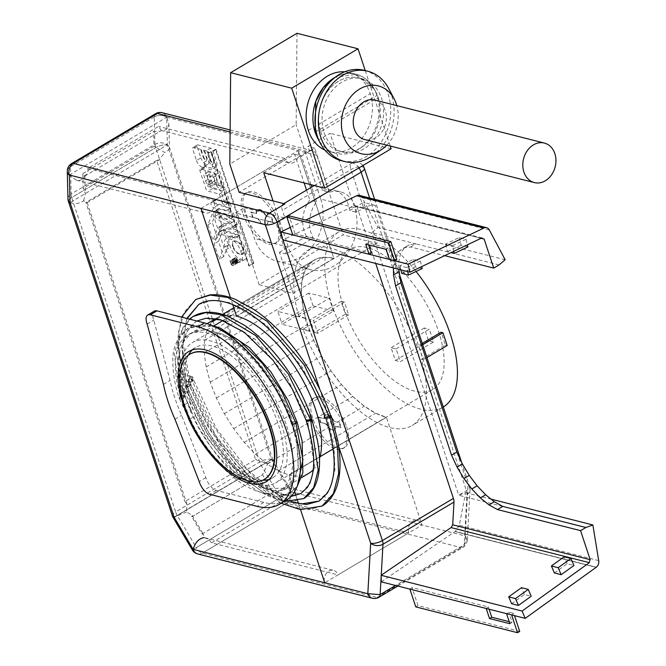 <?xml version="1.0" encoding="UTF-8"?>
<svg xmlns="http://www.w3.org/2000/svg" width="666" height="666" viewBox="0 0 666 666"><rect width="100%" height="100%" fill="white"/><g stroke="black" fill="none" stroke-linecap="round" stroke-linejoin="round"><path stroke-width="0.5" stroke-dasharray="3.33 2.5" d="M243.115 214.161A29.129 13.678 -120.7 0 0 274.941 243.506A29.129 13.678 -120.7 0 0 277.023 222.76A29.129 13.678 -120.7 0 0 245.196 193.415A29.129 13.678 -120.7 0 0 243.115 214.161M278.796 221.711A29.129 13.678 59.3 0 1 276.715 242.457A29.129 13.678 59.3 0 1 244.88 213.112A29.129 13.678 59.3 0 1 246.969 192.366A29.129 13.678 59.3 0 1 278.796 221.711M267.482 221.195L272.86 222.561L271.162 217.424L265.784 216.067A8.741 4.104 -120.7 0 0 257.376 209.898A8.741 4.104 -120.7 0 0 256.194 213.628L250.816 212.263L252.514 217.391L257.892 218.756A8.741 4.104 -120.7 0 0 266.3 224.925A8.741 4.104 -120.7 0 0 267.482 221.195L267.923 220.929A8.741 4.104 59.3 0 1 266.741 224.658A8.741 4.104 59.3 0 1 258.333 218.498L252.514 217.391M257.892 218.756L258.333 218.498M252.955 217.133L251.257 212.004L256.194 213.628M251.257 212.004L250.816 212.263M265.784 216.067L271.162 217.424M271.603 217.166L273.301 222.294L267.923 220.929M273.301 222.294L272.86 222.561M256.635 213.37A8.741 4.104 59.3 0 1 257.817 209.632A8.741 4.104 59.3 0 1 266.225 215.801M264.402 479.337A72.819 34.191 59.3 0 1 185.048 405.844A72.819 34.191 59.3 0 1 190.035 354.121M310.955 419.297A29.129 13.678 -120.7 0 0 342.782 448.643A29.129 13.678 -120.7 0 0 344.871 427.905A29.129 13.678 -120.7 0 0 313.037 398.559A29.129 13.678 -120.7 0 0 310.955 419.297M346.636 426.848A29.129 13.678 59.3 0 1 344.555 447.594A29.129 13.678 59.3 0 1 312.729 418.248A29.129 13.678 59.3 0 1 314.81 397.502A29.129 13.678 59.3 0 1 346.636 426.848M335.323 426.332L340.701 427.697L339.011 422.569L333.633 421.203A8.741 4.104 -120.7 0 0 325.216 415.035A8.741 4.104 -120.7 0 0 324.034 418.772L318.656 417.407L320.354 422.535L325.732 423.901A8.741 4.104 -120.7 0 0 334.141 430.061A8.741 4.104 -120.7 0 0 335.323 426.332L335.764 426.065A8.741 4.104 59.3 0 1 334.582 429.803A8.741 4.104 59.3 0 1 326.173 423.634L320.354 422.535M325.732 423.901L326.173 423.634M320.796 422.269L319.106 417.141L324.034 418.772M319.106 417.141L318.656 417.407M333.633 421.203L339.011 422.569M339.452 422.302L341.142 427.43L335.764 426.065M341.142 427.43L340.701 427.697M324.484 418.506A8.741 4.104 59.3 0 1 325.666 414.776A8.741 4.104 59.3 0 1 334.074 420.937M364.302 70.338A46.603 37.263 -75.8 0 1 388.228 94.505A46.603 37.263 -75.8 0 1 380.419 143.365A46.603 37.263 -75.8 0 1 341.383 160.689M371.728 156.185A46.603 37.263 104.2 0 0 391.616 95.363A46.603 37.263 104.2 0 0 388.836 88.761M324.101 132.584A37.87 30.278 104.2 0 0 343.531 152.223A37.87 30.278 104.2 0 0 375.249 138.145A37.87 30.278 104.2 0 0 381.593 98.443A37.87 30.278 104.2 0 0 362.154 78.813A37.87 30.278 104.2 0 0 330.444 92.882A37.87 30.278 104.2 0 0 324.101 132.584M320.704 131.726A37.87 30.278 104.2 0 0 340.143 151.357A37.87 30.278 104.2 0 0 360.481 147.994A37.87 30.278 104.2 0 0 362.046 147.003A37.87 30.278 104.2 0 0 378.205 97.586A37.87 30.278 104.2 0 0 375.94 92.224A37.87 30.278 104.2 0 0 338.428 81.319A37.87 30.278 104.2 0 0 320.704 131.726A37.87 30.278 -75.8 0 1 327.048 92.025A37.87 30.278 -75.8 0 1 358.766 77.947A37.87 30.278 -75.8 0 1 378.205 97.586L320.704 131.726M315.101 132.176L377.023 95.413A40.784 32.609 104.2 0 0 374.583 89.635L377.023 95.413A40.784 32.609 104.2 0 1 370.188 138.162A40.784 32.609 104.2 0 1 336.039 153.322A40.784 32.609 104.2 0 1 318.939 140.384A40.784 32.609 104.2 0 0 357.933 149.692A40.784 32.609 104.2 0 0 359.615 148.626A40.784 32.609 104.2 0 0 377.023 95.413A40.784 32.609 104.2 0 0 356.094 74.267A40.784 32.609 104.2 0 0 334.89 77.489L356.094 74.267L374.583 89.635A40.784 32.609 104.2 0 0 334.89 77.489A40.784 32.609 104.2 0 1 356.094 74.267L349.309 72.544A40.784 32.609 -75.8 0 1 370.238 93.69A40.784 32.609 -75.8 0 1 363.411 136.447A40.784 32.609 -75.8 0 1 329.254 151.607A40.784 32.609 -75.8 0 1 324.866 150.066M375.94 92.224L374.583 89.635A40.784 32.609 104.2 0 1 377.023 95.413A40.784 32.609 104.2 0 0 356.094 74.267M344.713 71.811A40.784 32.609 -75.8 0 1 349.309 72.544M308.325 130.461L370.238 93.69M374.583 89.635L374.583 89.635A40.784 32.609 104.2 0 0 334.89 77.489M365.243 70.579L390.193 146.029M296.986 33.3L296.154 124.7L229.812 164.094M279.47 252.314L306.452 236.288L313.236 238.012L286.255 254.037L279.47 252.314L293.04 293.34L259.124 284.74L343.156 234.84L316.866 155.353A8.741 6.985 104.2 0 0 312.379 150.816A8.741 6.985 104.2 0 0 307.692 151.598L239.136 192.308M284.923 203.921A8.741 4.104 -120.7 0 0 283 204.096A8.741 4.104 -120.7 0 0 282.376 210.323L284.923 218.015L278.138 216.292L288.311 247.061A43.69 34.932 104.2 0 0 310.739 269.713A43.69 34.932 104.2 0 0 347.336 253.48A43.69 34.932 104.2 0 0 354.653 207.667L320.746 199.067L296.154 124.7M162.146 112.712A8.741 6.985 -75.8 0 1 166.633 117.241A8.741 6.985 -75.8 0 1 166.683 117.391L166.9 117.566A8.741 5.919 -1.4 0 0 166.7 117.407A8.741 5.919 -1.4 0 0 154.162 117.058L154.387 116.925A8.733 5.919 178.6 0 1 166.408 117.191A8.733 5.919 178.6 0 1 166.675 117.391A8.741 6.985 -75.8 0 0 166.633 117.241A8.741 6.985 -75.8 0 0 162.021 112.679A8.741 8.741 0 0 0 161.871 112.646M157.451 113.486A8.741 6.985 -75.8 0 1 162.021 112.679M69.331 175.016A8.741 6.985 -75.8 0 1 73.418 163.386M154.154 117.066L70.579 166.7A8.741 5.919 -1.4 0 0 70.504 166.733L71.17 193.997L154.887 144.289L154.221 117.025A8.741 5.919 -1.4 0 0 154.154 117.066L154.162 117.058M67.308 171.587A8.733 5.919 178.6 0 1 70.355 166.825L70.579 166.691A8.741 5.919 -1.4 0 0 67.299 171.337M154.221 117.025L70.504 166.733M154.887 144.289L155.045 144.347A8.741 5.919 -1.4 0 1 167.366 144.822L271.403 459.398L290.509 491.633L290.06 488.869L288.561 487.745C286.263 487.387 283.716 488.769 280.902 491.899L282.334 500.807L211.563 542.823L337.995 574.9L408.757 532.875L282.334 500.807M166.9 117.566L168.864 123.593C168.59 128.471 166.1 130.769 161.38 130.494L160.273 131.235L153.588 131.56L153.946 146.279L83.175 188.303L82.825 173.585L84.882 175.832L84.474 176.165C83.125 179.654 80.436 181.002 76.415 180.211L69.397 175.183A8.741 5.919 -1.4 0 0 69.614 175.341M167.924 145.163A8.741 3.272 -18.3 0 0 167.424 145.005A8.741 3.272 -18.3 0 0 155.702 147.652A8.733 3.272 161.7 0 1 167.666 145.071L169.314 146.886L169.231 148.801L167.857 150.683L164.81 152.539L153.946 146.279M255.586 459.565L267.74 463.769L262.587 474.775L191.816 516.799L192.183 515.401L186.58 511.963L186.83 503.846L184.815 501.59L255.586 459.565L156.643 160.398L159.182 159.848L164.81 152.539M267.74 463.769C271.137 461.921 272.81 460.572 272.769 459.715L271.67 459.457L173.318 517.857L271.845 459.357M191.825 516.791L262.579 474.775L272.785 491.999L280.902 491.899M408.757 532.875A8.741 6.985 -75.8 0 1 410.223 523.709A8.741 6.985 -75.8 0 1 417.54 520.462A8.741 6.985 -75.8 0 1 422.028 524.999L386.413 417.299L289.111 475.074A90.301 42.391 -120.7 0 0 308.924 473.226M186.58 511.963L174.392 517.224M70.388 202.847L70.696 202.897C75.325 204.254 79.645 203.538 83.65 200.741L87.188 202.556L85.881 202.422L184.815 501.59M83.65 200.741L85.315 193.506L83.175 188.303M71.17 193.997L71.012 194.247A8.741 4.104 -120.7 0 0 71.612 197.377A8.741 4.104 -120.7 0 0 71.67 197.552L155.702 147.652L71.67 197.552A8.733 3.272 -18.3 0 0 68.44 201.515M211.563 542.823L208.808 539.393L203.996 537.562L203.43 534.382L202.023 534.015L191.816 516.799M174.201 517.34L174.625 517.091M161.38 130.494L158.516 126.423L87.754 168.448L214.186 200.516L284.948 158.5A8.741 6.985 104.2 0 0 289.435 163.028A8.741 6.985 104.2 0 0 296.753 159.782A8.741 6.985 104.2 0 0 298.218 150.616L330.444 248.06A101.948 47.86 59.3 0 1 417.199 346.412L419.047 346.878L423.285 359.698L421.436 359.232A101.948 47.86 59.3 0 1 423.077 411.913A101.948 47.86 59.3 0 1 412.179 425.466A101.948 47.86 59.3 0 1 389.801 427.555L422.028 524.999L324.725 582.775A8.741 6.985 -75.8 0 1 326.19 573.617A8.741 6.985 -75.8 0 1 333.508 570.362A8.741 6.985 -75.8 0 1 337.995 574.9M290.451 491.575A8.741 6.985 -75.8 0 1 290.468 491.625A8.741 6.985 -75.8 0 1 286.372 503.255L202.339 553.155L286.372 503.255A8.741 6.985 104.2 0 0 290.476 491.658L465.118 535.93L467.982 485.439L375.374 205.428A8.741 3.272 -18.3 0 0 363.653 208.075L356.568 212.279L349.783 210.556L363.503 202.414L377.073 243.44L343.156 234.84M202.023 534.015L272.785 491.999M193.173 549.433A8.741 6.985 104.2 0 0 197.569 553.912A8.741 6.985 104.2 0 0 202.339 553.155A8.741 6.985 -75.8 0 1 197.652 553.937M82.825 173.585L153.588 131.56M87.754 168.448C88.536 171.245 87.446 173.818 84.474 176.165M465.093 535.947L465.134 535.93A8.741 3.272 161.7 0 1 465.126 535.93L467.982 485.439A8.741 6.327 -176.8 0 1 470.063 489.86A8.741 6.327 -176.8 0 1 467.016 494.33L464.169 544.721L467.216 540.268L465.118 535.93L466.067 536.971A8.741 6.327 3.2 0 0 465.143 535.997L465.093 535.947A8.741 6.327 -176.8 0 1 465.118 535.972A8.741 6.327 -176.8 0 1 466.067 536.971M284.948 158.5L158.516 126.423M320.746 199.067A43.69 34.932 -75.8 0 1 313.42 244.872A43.69 34.932 -75.8 0 1 276.831 261.114A43.69 34.932 -75.8 0 1 254.404 238.461L244.222 207.692L235.381 212.945L276.074 223.268L286.255 254.037M259.124 284.74L235.381 212.945M271.67 459.457A8.741 3.272 161.7 0 0 271.395 459.382A8.741 3.272 161.7 0 0 259.673 462.029L175.641 511.929L71.67 197.552A8.741 3.272 -18.3 0 0 68.448 201.54M156.643 160.398L85.881 202.422M305.611 318.107L298.801 316.383L329.32 298.26A101.948 47.86 -120.7 0 0 333.566 311.08L303.047 329.204A101.948 47.86 59.3 0 0 389.801 427.555L386.413 417.299A90.301 42.391 59.3 0 1 309.848 330.927L309.407 331.185A90.301 42.391 59.3 0 1 307.118 324.733A90.301 42.391 59.3 0 1 305.161 318.365L305.611 318.107A90.301 42.391 59.3 0 1 314.019 260.165A90.301 42.391 59.3 0 1 333.832 258.316L236.53 316.092L333.832 258.316L298.218 150.616L200.916 208.4A8.741 6.985 104.2 0 0 205.403 212.929A8.741 6.985 104.2 0 0 212.72 209.682A8.741 6.985 104.2 0 0 214.186 200.516M364.31 168.14A8.741 3.272 -18.3 0 0 362.645 166.95A8.741 3.272 -18.3 0 0 350.915 169.605L350.915 169.605M364.319 168.165A8.741 8.741 0 0 0 364.31 168.148A8.741 3.272 -18.3 0 0 359.249 166.833A8.741 3.272 -18.3 0 0 350.924 169.605L313.336 191.933L311.721 187.046M481.943 237.895L354.77 205.627L282.834 239.902M300.541 509.64L298.468 503.371L300.541 509.64M297.71 501.073L295.879 495.546L297.71 501.073M236.53 316.092L226.781 315.018L218.415 317.041L211.755 322.086L207.059 329.953L204.512 340.334L204.196 352.847L206.135 366.999L210.256 382.251L216.392 398.018L224.317 413.686L233.716 428.663L244.239 442.366L255.478 454.27L266.991 463.927L278.346 470.945L289.111 475.074L294.605 491.691L289.111 475.074L320.038 456.718M293.04 293.34L377.073 243.44M306.452 236.288A29.129 23.293 -75.8 0 1 304.312 231.427A29.129 23.293 -75.8 0 1 309.807 200.05L316.591 201.773A29.129 23.293 104.2 0 0 311.089 233.15A29.129 23.293 104.2 0 0 313.236 238.012M375.374 205.428L363.503 202.414M356.568 212.279A29.129 23.293 104.2 0 0 355.319 206.885A29.129 23.293 104.2 0 0 340.368 191.783A29.129 23.293 104.2 0 0 329.32 192.266L322.535 190.551A29.129 23.293 -75.8 0 1 333.583 190.06A29.129 23.293 -75.8 0 1 348.534 205.17A29.129 23.293 -75.8 0 1 349.783 210.556M333.166 448.917L386.413 417.299L375.649 413.17L364.294 406.143L352.78 396.495L341.541 384.59L331.019 370.879L321.62 355.91L313.694 340.234L307.559 324.475L303.438 309.224L301.498 295.071L301.806 282.559L304.362 272.169L309.057 264.302L315.717 259.265L324.084 257.243L333.832 258.316L330.444 248.06A101.948 47.86 59.3 0 0 308.067 250.15A101.948 47.86 59.3 0 0 297.169 263.703A101.948 47.86 59.3 0 0 298.801 316.383M232.725 304.587L230.403 297.56L232.725 304.587M181.51 399.325A90.301 42.391 59.3 0 1 187.97 335.015A90.301 42.391 59.3 0 1 286.638 425.99A90.301 42.391 59.3 0 1 280.178 490.301A90.301 42.391 59.3 0 1 227.497 472.069A90.301 42.391 59.3 0 1 181.51 399.325M292.199 423.027C280.569 383.566 243.198 340.867 218.29 332.7C245.088 341.067 281.119 383.233 293.098 422.494M183.716 398.01L183.774 397.96C183.308 393.256 181.96 388.253 179.745 382.95C178.904 385.281 180.245 390.284 183.774 397.96L179.845 398.867L179.312 398.518L180.353 397.136A2.914 1.091 -18.3 0 0 180.27 397.186A2.914 1.091 -18.3 0 0 179.254 398.484A2.914 1.091 -18.3 0 0 179.812 398.892A2.914 1.091 -18.3 0 0 183.716 398.01A2.914 1.091 -18.3 0 0 183.741 397.993M177.88 360.439L177.764 365.717L177.88 360.439L181.835 343.723L191.025 333.183L203.305 329.812L218.29 332.7M422.269 343.398L417.199 346.412M421.436 359.232L445.321 345.055A101.948 47.86 -120.7 0 0 441.083 332.234M443.298 406.984A101.948 47.86 59.3 0 1 443.14 407.084A101.948 47.86 59.3 0 1 359.54 358.641A101.948 47.86 59.3 0 1 328.13 245.313A101.948 47.86 59.3 0 1 339.027 231.76A101.948 47.86 59.3 0 1 416.059 271.478M263.719 172.702L294.68 154.312L304.154 182.959M306.526 190.126L309.807 200.05M244.222 207.692L278.138 216.292L273.052 200.907M292.665 422.411L292.607 422.444A2.914 1.091 161.7 0 1 292.665 422.411C291.908 424.317 295.546 435.622 296.445 435.93C296.27 430.611 295.013 426.107 292.674 422.427A2.914 1.091 161.7 0 1 294.43 421.703L292.108 422.744L291.45 423.817L292.241 424.259M313.295 469.73A90.301 42.391 -120.7 0 0 319.505 458.599M422.702 344.713L419.047 346.878M426.939 357.534L423.285 359.698M397.818 586.055L462.945 547.377A8.741 4.104 59.3 0 0 464.169 544.721L395.537 585.472M393.431 267.957L393.398 265.185L395.171 257.184L398.776 251.323L404.021 247.885L410.631 247.011L444.672 255.652M354.77 205.627A5.828 4.662 104.2 0 0 356.626 206.726A5.828 4.662 104.2 0 0 356.968 206.801L484.14 239.061M356.968 206.801L375.707 263.453M489.352 229.978L362.179 197.719L377.972 227.472L371.878 232.684L415.934 243.864L410.631 247.011M598.701 560.622L459.315 525.266L465.609 492.682L458.707 495.246L371.878 232.684M290.276 227.414L305.752 220.046M356.926 195.662L484.107 227.93M362.179 197.719A5.828 4.662 104.2 0 0 359.49 195.438M505.144 259.732L377.972 227.472M499.05 264.943L415.934 243.864L409.332 244.73L404.079 248.177L400.482 254.037L398.701 262.029L398.801 269.314M596.203 567.29L455.053 531.585L596.095 567.365M381.318 581.868L455.053 531.585M459.315 525.266L455.278 531.435L596.311 567.207L455.161 531.51M409.898 589.119L412.038 587.578L488.345 606.934L486.205 608.474L409.898 589.119M513.777 613.386L511.638 614.926L506.551 613.636L508.691 612.096L513.777 613.386L514.527 615.659M554.378 572.968L567.157 563.777L573.942 565.501M511.63 603.721L524.4 594.538L531.185 596.253M567.157 563.777L564.185 556.784M406.668 267.565L399.883 265.842L413.544 259.332L420.329 261.055L406.668 267.565L407.642 271.553M452.389 245.779L445.604 244.064L459.265 237.554L466.05 239.277L452.389 245.779L453.746 251.323M396.778 259.623L391.691 258.333L389.41 259.424M371.345 253.172L295.038 233.816L292.749 234.898M386.072 249.342L388.286 248.027L367.932 242.865L368.614 244.913M391.691 258.333L388.286 248.027M367.932 242.865L365.726 244.181M295.038 233.816L289.086 215.817M420.329 261.055L421.686 266.6M422.161 268.565L415.384 266.85L413.544 259.332M399.883 265.842L400.857 269.838M415.384 266.85L401.723 273.351M447.169 345.521L445.321 345.055M286.13 500.316A101.948 47.86 59.3 0 1 263.753 502.405L216.275 490.359A11.655 5.47 59.3 0 1 206.102 478.388A11.655 5.47 59.3 0 1 205.869 477.639L181.618 415.326A101.948 47.86 59.3 0 1 174.725 397.602A101.948 47.86 59.3 0 1 170.088 380.461L153.788 320.163A11.655 5.47 59.3 0 1 153.521 319.405A11.655 5.47 59.3 0 1 154.354 311.105M163.453 384.399L170.088 380.461M147.153 324.101L153.788 320.163M205.869 477.639L199.234 481.576M293.947 424.109A2.914 1.091 161.7 0 1 291.533 423.776A2.914 1.091 161.7 0 1 292.607 422.444M180.353 397.136L179.162 398.002L180.12 396.686L183.158 395.404A2.914 1.249 -25 0 0 179.162 398.002M183.158 395.404L184.649 396.178L183.774 397.96M186.43 412.995A2.914 1.249 155 0 1 185.881 412.612A2.914 1.249 155 0 1 187.379 410.572A2.914 1.249 155 0 1 190.609 409.765A2.914 1.249 155 0 1 191.159 410.148A2.914 1.249 155 0 1 189.668 412.179A2.914 1.249 155 0 1 186.43 412.995M296.886 421.728A2.914 1.091 161.7 0 0 294.43 421.703L296.969 421.953M189.718 419.18L195.588 415.692A75.733 35.556 59.3 0 0 262.687 480.253M192.316 349.891A75.733 35.556 59.3 0 1 195.404 347.535A75.733 35.556 59.3 0 1 278.163 423.842A75.733 35.556 59.3 0 1 272.744 477.78A75.733 35.556 59.3 0 1 269.197 479.362M180.761 391.067L186.347 387.745L190.06 401.49L184.232 404.953M190.06 401.49L195.588 415.692M174.983 419.264L181.618 415.326M186.347 387.745A75.733 35.556 59.3 0 1 188.42 355.178M340.717 260.14A81.56 38.287 59.3 0 1 349.442 249.292A81.56 38.287 59.3 0 1 438.561 331.468A81.56 38.287 59.3 0 1 432.725 389.552A81.56 38.287 59.3 0 1 343.606 307.376A81.56 38.287 59.3 0 1 340.717 260.14M341.233 301.282L310.273 319.663A81.56 38.287 -120.7 0 0 312.204 326.024A81.56 38.287 -120.7 0 0 314.51 332.484L345.471 314.102A81.56 38.287 59.3 0 1 343.156 307.642A81.56 38.287 59.3 0 1 341.233 301.282L344.43 302.089L348.676 314.91L345.471 314.102M396.004 348.909L429.179 329.212A81.56 38.287 59.3 0 1 431.485 335.672A81.56 38.287 59.3 0 1 433.416 342.033L400.241 361.73A81.56 38.287 -120.7 0 0 398.31 355.369A81.56 38.287 -120.7 0 0 396.004 348.909L391.108 347.669L395.346 360.489L400.241 361.73M281.551 424.7A81.56 38.287 59.3 0 1 275.716 482.783A81.56 38.287 59.3 0 1 186.597 400.616A81.56 38.287 59.3 0 1 192.432 342.532A81.56 38.287 59.3 0 1 210.331 340.859A81.56 38.287 59.3 0 1 281.551 424.7M303.047 329.204L309.848 330.927M333.566 311.08L313.062 305.877L282.101 324.267L309.407 331.185M348.676 314.91L317.715 333.3L313.47 320.479L310.273 319.663M314.51 332.484L317.715 333.3M344.43 302.089L313.47 320.479M305.161 318.365L277.864 311.438L282.101 324.267M313.062 305.877L308.824 293.057L329.32 298.26M308.824 293.057L277.864 311.438M433.416 342.033L428.521 340.792L424.275 327.963L429.179 329.212M424.275 327.963L391.108 347.669M428.521 340.792L395.346 360.489M184.615 391.766L189.011 391.308L187.887 392.69L183.491 393.148L184.615 391.766L205.294 435.564L234.565 472.477L265.235 493.448L278.704 496.153L289.777 493.331L297.427 485.714M188.12 392.515L188.57 392.207A2.914 1.091 -18.3 0 0 189.144 391.217A2.914 1.091 -18.3 0 0 187.429 390.775A2.914 1.091 -18.3 0 0 184.615 391.725A2.914 1.091 -18.3 0 0 183.991 392.191L183.6 393.023L188.12 392.515L181.943 347.977L186.605 331.81L196.079 321.462L208.033 317.815L222.494 319.738L255.178 339.435L286.005 375.666L307.326 419.422L306.302 420.696M306.243 420.512A2.914 1.091 161.7 0 1 306.601 419.996L307.367 419.43L314.527 466.608L310.165 483.308L300.849 493.539M189.627 385.964A2.914 1.091 -18.3 0 1 185.123 386.521L189.485 385.997L190.593 384.565A2.914 1.091 -18.3 0 0 186.122 385.173A2.914 1.091 -18.3 0 0 185.106 386.471A2.914 1.091 -18.3 0 0 185.123 386.521L186.222 385.073L190.593 384.565A2.914 1.091 -18.3 0 1 190.643 384.665A2.914 1.091 -18.3 0 1 189.627 385.964L182.126 347.852L186.838 318.456M311.546 419.655L311.771 418.997L307.367 419.43M311.83 418.872L307.326 419.422M330.294 417.307A2.914 1.091 161.7 0 1 330.161 417.391A2.914 1.091 161.7 0 1 325.741 417.84A2.914 1.091 161.7 0 1 326.298 416.866L330.86 416.275M330.636 415.601A2.914 1.091 161.7 0 0 326.856 416.475A2.914 1.091 161.7 0 0 326.298 416.866L325.333 418.098M191.883 382.167L191.009 378.971M190.626 377.222L189.036 380.652L187.704 381.402L191.825 381.893A2.914 2.331 104.2 0 1 190.368 382.084A2.914 2.331 104.2 0 1 188.878 380.577A2.914 2.331 104.2 0 1 189.36 377.522A2.914 2.331 104.2 0 1 191.8 376.44A2.914 2.331 104.2 0 1 193.298 377.955A2.914 2.331 104.2 0 1 192.774 381.06L192.541 377.564M191.483 379.054L191.891 378.788L191.483 379.054L209.332 419.622L234.382 457.034L263.003 485.889L291.075 502.031M191.8 378.504L192.974 381.518M190.651 377.281L192.616 377.78L190.651 377.281M178.704 377.997A2.914 2.331 -75.8 0 1 179.187 374.941A2.914 2.331 -75.8 0 1 181.627 373.859A2.914 2.331 -75.8 0 1 183.125 375.366A2.914 2.331 -75.8 0 1 182.634 378.421A2.914 2.331 -75.8 0 1 180.195 379.503A2.914 2.331 -75.8 0 1 178.704 377.997M310.939 184.673L301.465 156.035L314.735 148.16L329.32 192.266M284.923 218.015L276.074 223.268M316.591 201.773L313.336 191.933L282.376 210.323M502.772 506.418L458.707 495.246L466.425 490.659A8.741 3.272 -18.3 0 0 469.638 486.63A8.741 3.272 -18.3 0 0 467.973 485.431M524.4 594.538L521.486 587.67M404.021 247.885L409.332 244.73M488.345 606.934L489.094 609.207M509.207 621.669L512.096 622.402L508.691 612.096M512.096 622.402L509.89 623.717M519.73 631.385L417.99 605.577L412.038 587.578M417.99 605.577L415.775 606.893M465.609 492.682L491.075 499.142M393.398 265.185L398.701 262.029M395.171 257.184L400.482 254.037M398.776 251.323L404.079 248.177M322.535 190.551L307.95 146.437L330.061 133.308L354.653 207.667M314.735 148.16L307.95 146.437M294.68 154.312L301.465 156.035M391.108 148.793L330.061 133.308M386.796 145.163A34.957 27.947 104.2 0 0 396.819 105.636M374.816 100.05A20.388 16.3 -75.8 0 1 385.281 110.623A20.388 16.3 -75.8 0 1 381.868 132.001A20.388 16.3 -75.8 0 1 364.785 139.577M466.05 239.277L467.407 244.822M467.915 246.92L461.138 245.196L459.265 237.554M445.604 244.064L447.477 251.706L451.048 252.614M461.138 245.196L447.477 251.706M232.775 265.567A2.914 1.365 -120.7 0 0 233.416 265.509A2.914 1.365 -120.7 0 0 233.4 262.862A2.914 1.365 -120.7 0 0 231.077 260.439A2.914 1.365 -120.7 0 0 230.436 260.498A2.914 1.365 -120.7 0 0 230.453 263.137A2.914 1.365 -120.7 0 0 232.775 265.567M235.498 257.817A2.914 1.365 59.3 0 1 237.82 260.24A2.914 1.365 59.3 0 1 237.837 262.879A2.914 1.365 59.3 0 1 237.196 262.945A2.914 1.365 59.3 0 1 234.873 260.514A2.914 1.365 59.3 0 1 234.865 257.875A2.914 1.365 59.3 0 1 235.498 257.817M237.029 262.429A2.331 1.091 59.3 0 1 235.173 260.489A2.331 1.091 59.3 0 1 235.156 258.375A2.331 1.091 59.3 0 1 235.672 258.325A2.331 1.091 59.3 0 1 237.521 260.264A2.331 1.091 59.3 0 1 237.537 262.379A2.331 1.091 59.3 0 1 237.029 262.429M232.6 265.051A2.331 1.091 59.3 0 1 230.752 263.112A2.331 1.091 59.3 0 1 230.736 260.997A2.331 1.091 59.3 0 1 231.244 260.955A2.331 1.091 59.3 0 1 233.1 262.895A2.331 1.091 59.3 0 1 233.117 265.01A2.331 1.091 59.3 0 1 232.6 265.051M235.672 260.206L236.305 260.789L236.18 259.865L235.498 259.69L235.672 260.206L235.939 259.432L236.621 259.598L236.18 259.865M236.621 259.598L236.746 260.531L236.114 259.94M230.911 262.745A1.165 0.549 -120.7 0 0 231.926 263.944A1.165 0.549 -120.7 0 0 232.184 263.919A1.165 0.549 -120.7 0 0 232.342 263.578L236.763 260.955A1.165 0.549 59.3 0 1 236.605 261.297A1.165 0.549 59.3 0 1 236.347 261.313A1.165 0.549 59.3 0 1 235.331 260.123L234.99 259.091L237.029 259.607L232.6 262.238L230.569 261.721L230.911 262.745L235.331 260.123M216.492 185.323A2.331 1.091 -120.7 0 0 218.523 187.72A2.331 1.091 -120.7 0 0 219.031 187.67A2.331 1.091 -120.7 0 0 219.197 186.014L215.468 174.733A2.331 1.091 -120.7 0 0 213.436 172.336L200.891 169.156A2.914 1.365 -120.7 0 0 200.25 169.214A2.914 1.365 -120.7 0 0 199.9 170.779L203.605 182.059A2.331 1.091 -120.7 0 0 205.636 184.449A2.331 1.091 -120.7 0 0 206.144 184.407A2.331 1.091 -120.7 0 0 206.31 182.742L203.605 174.542L207.334 175.483L210.048 183.691A2.331 1.091 -120.7 0 0 212.079 186.089A2.331 1.091 -120.7 0 0 212.587 186.039A2.331 1.091 -120.7 0 0 212.754 184.382L210.048 176.174L213.778 177.123L216.492 185.323L220.912 182.7L218.198 174.492L214.469 173.543L210.048 176.174M207.334 175.483L211.755 172.86L208.025 171.911L210.739 180.12A2.331 1.091 59.3 0 1 210.573 181.776A2.331 1.091 59.3 0 1 210.056 181.826A2.331 1.091 59.3 0 1 208.025 179.429L204.329 168.157A2.914 1.365 59.3 0 1 204.67 166.583A2.914 1.365 59.3 0 1 205.311 166.525L217.857 169.705A2.331 1.091 59.3 0 1 219.897 172.103L223.626 183.383A2.331 1.091 59.3 0 1 223.46 185.048A2.331 1.091 59.3 0 1 222.944 185.098A2.331 1.091 59.3 0 1 220.912 182.7M222.086 202.248A2.331 1.091 -120.7 0 0 224.117 204.645A2.331 1.091 -120.7 0 0 224.633 204.595A2.331 1.091 -120.7 0 0 224.8 202.939L221.07 191.658A2.331 1.091 -120.7 0 0 219.031 189.261L206.485 186.08A2.914 1.365 -120.7 0 0 205.844 186.139A2.914 1.365 -120.7 0 0 205.861 188.778A2.914 1.365 -120.7 0 0 208.183 191.209L219.372 194.047L222.086 202.248L226.507 199.625L223.793 191.417L212.604 188.578A2.914 1.365 59.3 0 1 210.281 186.155A2.914 1.365 59.3 0 1 210.265 183.508A2.914 1.365 59.3 0 1 210.906 183.45L223.451 186.63A2.331 1.091 59.3 0 1 225.491 189.027L229.221 200.308A2.331 1.091 59.3 0 1 229.054 201.973A2.331 1.091 59.3 0 1 228.546 202.014A2.331 1.091 59.3 0 1 226.507 199.625M214.469 173.543L217.183 181.751A2.331 1.091 59.3 0 1 217.016 183.408A2.331 1.091 59.3 0 1 216.5 183.458A2.331 1.091 59.3 0 1 214.469 181.06L211.755 172.86M203.105 157.043A2.914 1.365 -120.7 0 0 205.652 160.031A2.914 1.365 -120.7 0 0 206.285 159.973A2.914 1.365 -120.7 0 0 206.493 157.9L204.287 151.232L200.899 150.374L203.105 157.043L203.546 156.776L201.34 150.108L204.287 151.232M204.737 150.974L206.935 157.634A2.914 1.365 59.3 0 1 206.726 159.715A2.914 1.365 59.3 0 1 206.094 159.773A2.914 1.365 59.3 0 1 203.546 156.776M209.574 159.624A3.497 1.64 -120.7 0 0 212.429 162.695A3.497 1.64 -120.7 0 0 213.195 162.621A3.497 1.64 -120.7 0 0 213.586 160.639L214.027 160.373A3.497 1.64 59.3 0 1 213.636 162.354A3.497 1.64 59.3 0 1 212.87 162.429A3.497 1.64 59.3 0 1 210.023 159.357L209.549 159.615L207.001 151.923L211.072 152.955L213.586 160.639M196.478 160.514A6.41 3.005 -120.7 0 0 202.073 167.108A6.41 3.005 -120.7 0 0 203.48 166.975A6.41 3.005 -120.7 0 0 203.938 162.412A6.993 3.28 -120.7 0 0 210.04 169.597A6.993 3.28 -120.7 0 0 211.58 169.455A6.993 3.28 -120.7 0 0 212.079 164.477L208.35 153.188A2.331 1.091 -120.7 0 0 206.31 150.799L193.423 147.527A2.331 1.091 -120.7 0 0 192.915 147.577A2.331 1.091 -120.7 0 0 192.749 149.234L196.478 160.514L200.899 157.892L197.169 146.612A2.331 1.091 59.3 0 1 197.336 144.947A2.331 1.091 59.3 0 1 197.844 144.897L210.731 148.168A2.331 1.091 59.3 0 1 212.77 150.566L216.5 161.846A6.993 3.28 59.3 0 1 216 166.825A6.993 3.28 59.3 0 1 214.469 166.966A6.993 3.28 59.3 0 1 208.358 159.782A6.41 3.005 59.3 0 1 207.9 164.344A6.41 3.005 59.3 0 1 206.493 164.477A6.41 3.005 59.3 0 1 200.899 157.892M203.938 162.412L208.358 159.782M210.023 159.357L207.442 151.657L211.513 152.689L214.061 160.381L213.62 160.648M211.513 152.689L211.072 152.955M219.056 228.796L220.08 231.876A2.914 1.365 -120.7 0 0 222.594 234.798L234.807 237.895A2.914 1.365 -120.7 0 0 235.448 237.837A2.914 1.365 -120.7 0 0 235.431 235.19A2.914 1.365 -120.7 0 0 233.108 232.767L223.751 230.394L232.234 228.904A2.914 1.365 -120.7 0 0 232.467 228.821A2.914 1.365 -120.7 0 0 232.7 226.823L232.526 226.307A2.914 1.365 -120.7 0 0 230.361 223.46L219.33 217.058L228.696 219.43A2.914 1.365 -120.7 0 0 229.337 219.372A2.914 1.365 -120.7 0 0 229.32 216.733A2.914 1.365 -120.7 0 0 227.006 214.302L214.793 211.205A2.914 1.365 -120.7 0 0 214.152 211.264A2.914 1.365 -120.7 0 0 213.944 213.336L214.968 216.417A2.914 1.365 -120.7 0 0 217.016 219.131L227.514 225.241L219.447 226.656A2.914 1.365 -120.7 0 0 219.272 226.731A2.914 1.365 -120.7 0 0 219.056 228.796L223.485 226.174A2.914 1.365 59.3 0 1 223.693 224.101A2.914 1.365 59.3 0 1 223.868 224.026L219.439 226.648L223.868 224.026L231.935 222.61L227.514 225.241M241.591 253.713L240.742 251.149A11.655 5.47 -120.7 0 0 230.569 239.169L228.53 238.653A11.655 5.47 -120.7 0 0 225.974 238.894A11.655 5.47 -120.7 0 0 225.141 247.186L225.99 249.75A11.655 5.47 -120.7 0 0 236.164 261.73L238.195 262.246A11.655 5.47 -120.7 0 0 240.759 262.004A11.655 5.47 -120.7 0 0 241.591 253.713L246.012 251.082A11.655 5.47 59.3 0 1 245.18 259.382A11.655 5.47 59.3 0 1 242.624 259.623L240.584 259.107A11.655 5.47 59.3 0 1 230.411 247.128L229.562 244.564A11.655 5.47 59.3 0 1 230.394 236.264A11.655 5.47 59.3 0 1 232.958 236.022L234.99 236.538A11.655 5.47 59.3 0 1 245.163 248.518L246.012 251.082M218.864 231.968L214.119 243.923L219.206 259.307L223.951 247.352L218.864 231.968L223.285 229.345L228.38 244.73L223.951 247.352M316.866 155.353L166.7 117.258L167.366 144.813L70.063 202.597M207.842 224.95L212.929 240.334L217.682 228.38L212.587 212.995L207.842 224.95L212.263 222.319L217.016 210.373L212.587 212.995M249.392 266.025L211.738 152.173L211.055 151.998L248.709 265.851L249.392 266.025L253.813 263.395L253.138 263.228L215.484 149.375L216.159 149.542L253.813 263.395M211.913 202.489A2.914 1.365 -120.7 0 0 211.272 202.547A2.914 1.365 -120.7 0 0 211.289 205.186A2.914 1.365 -120.7 0 0 213.611 207.617L225.816 210.714A2.914 1.365 -120.7 0 0 226.457 210.656A2.914 1.365 -120.7 0 0 226.44 208.008A2.914 1.365 -120.7 0 0 224.117 205.586L211.913 202.489L216.333 199.858L228.546 202.955A2.914 1.365 59.3 0 1 230.861 205.386A2.914 1.365 59.3 0 1 230.877 208.025A2.914 1.365 59.3 0 1 230.236 208.083L218.032 204.986A2.914 1.365 59.3 0 1 215.709 202.564A2.914 1.365 59.3 0 1 215.692 199.925A2.914 1.365 59.3 0 1 216.333 199.858M201.34 150.108L200.899 150.374M207.442 151.657L207.001 151.923M213.778 177.123L218.198 174.492M208.025 171.911L203.605 174.542M209.99 159.349L209.549 159.615M231.935 222.61L221.437 216.508A2.914 1.365 59.3 0 1 219.389 213.794L214.968 216.417L219.389 213.794L218.373 210.714A2.914 1.365 59.3 0 1 218.581 208.641A2.914 1.365 59.3 0 1 219.214 208.583L231.427 211.68A2.914 1.365 59.3 0 1 233.749 214.102A2.914 1.365 59.3 0 1 233.758 216.741A2.914 1.365 59.3 0 1 233.125 216.808L223.759 214.427L234.782 220.837A2.914 1.365 59.3 0 1 236.946 223.684L237.121 224.192A2.914 1.365 59.3 0 1 236.888 226.19A2.914 1.365 59.3 0 1 236.655 226.274L232.234 228.904L236.655 226.274L228.172 227.764L237.529 230.136A2.914 1.365 59.3 0 1 239.852 232.567A2.914 1.365 59.3 0 1 239.868 235.206A2.914 1.365 59.3 0 1 239.227 235.265L227.023 232.168A2.914 1.365 59.3 0 1 224.5 229.246L220.08 231.876L224.5 229.246L223.485 226.174M228.172 227.764L223.751 230.394M221.445 216.517L217.016 219.139M219.372 194.047L223.793 191.417M221.437 216.508L217.016 219.131M204.296 168.148L199.867 170.771L204.329 168.157M237.121 224.192L232.7 226.823L237.121 224.192M234.782 220.837L230.361 223.46M219.33 217.058L223.759 214.427M232.093 262.579L236.522 259.948L236.688 260.464L232.268 263.095A1.165 0.549 -120.7 0 0 232.268 263.087L232.6 262.238M232.342 263.578L233.142 263.853L232.268 263.095M232.268 263.087L236.688 260.464L237.537 261.63L236.763 260.955M237.537 261.63L233.117 264.26M234.99 259.091L230.569 261.721M217.016 210.373L222.103 225.757L217.357 237.704L212.929 240.334M222.103 225.757L217.682 228.38M233.058 246.012A6.993 3.28 59.3 0 1 233.558 241.034A6.993 3.28 59.3 0 1 235.09 240.892L237.129 241.408A6.993 3.28 59.3 0 1 243.232 248.593L243.406 249.109A6.993 3.28 59.3 0 1 242.899 254.087A6.993 3.28 59.3 0 1 241.367 254.229L239.335 253.713A6.993 3.28 59.3 0 1 233.225 246.528L233.058 246.012L232.784 246.786A6.993 3.28 -120.7 0 0 238.894 253.971L240.925 254.487A6.993 3.28 -120.7 0 0 242.457 254.345A6.993 3.28 -120.7 0 0 242.957 249.367L242.79 248.859A6.993 3.28 -120.7 0 0 236.688 241.666L234.648 241.15A6.993 3.28 -120.7 0 0 233.117 241.3A6.993 3.28 -120.7 0 0 232.617 246.278M235.939 259.432L235.498 259.69M228.38 244.73L223.634 256.685L218.54 241.292L223.285 229.345M218.54 241.292L214.119 243.923M223.634 256.685L219.206 259.307M237.029 259.607L237.196 260.123L236.522 259.948M237.562 261.23L233.142 263.853M216.159 149.542L211.738 152.173M215.484 149.375L211.055 151.998M253.138 263.228L248.709 265.851M237.196 260.123L232.775 262.745M217.357 237.704L212.263 222.319M210.256 382.251L307.559 324.475M216.392 398.018L313.694 340.234M206.135 366.999L303.438 309.224M204.196 352.847L301.498 295.071M204.512 340.334L301.806 282.559M207.059 329.953L213.861 325.907M222.794 320.604L229.162 316.825M231.352 315.526L304.362 272.169M216.999 318.972L309.057 264.302M218.415 317.041L315.717 259.265M226.781 315.018L324.084 257.243M69.397 175.033L166.7 117.258M174.101 517.174L271.403 459.398M193.215 549.417L290.509 491.633M278.346 470.945L375.649 413.17M266.991 463.927L364.294 406.143M255.478 454.27L352.78 396.495M244.239 442.366L341.541 384.59M233.716 428.663L331.019 370.879M224.317 413.686L321.62 355.91M230.103 131.918L307.692 151.598M358.957 167.882A8.741 4.104 -120.7 0 0 353.471 163.212A8.741 4.104 -120.7 0 0 351.556 163.386A8.741 4.104 -120.7 0 0 350.924 169.605L363.653 208.075M71.57 163.586A8.741 4.104 -120.7 0 0 70.355 166.825M154.387 116.925A8.741 4.104 59.3 0 1 155.603 113.678M290.476 491.658L280.344 497.652L261.33 465.584A8.741 4.104 -120.7 0 1 259.673 462.029L155.702 147.652A8.741 4.104 59.3 0 1 155.644 147.477A8.741 4.104 59.3 0 1 155.045 144.347M172.427 515.967A8.741 3.272 -18.3 0 1 175.641 511.929A8.741 4.104 -120.7 0 0 177.298 515.484L196.312 547.56L192.324 549.933M465.143 535.997A8.741 6.985 -75.8 0 1 461.03 547.56L286.372 503.255A8.741 4.104 -120.7 0 1 280.344 497.652L196.312 547.56A8.741 4.104 -120.7 0 0 202.339 553.155L376.998 597.46A8.741 6.985 -75.8 0 1 372.302 598.235M67.965 198.876A8.741 5.919 178.6 0 1 71.012 194.247M338.728 446.603L319.763 389.277M369.647 198.01L466.425 490.659A8.741 4.104 59.3 0 1 467.016 494.33L465.451 495.263M467.216 540.176A8.741 8.741 0 0 1 462.945 547.377A8.741 4.104 59.3 0 1 461.03 547.56L376.998 597.46A8.741 4.104 -120.7 0 0 378.912 597.277M216.275 490.359L209.64 494.305M180.12 396.686L174.284 353.879L178.821 338.236L187.995 328.221L200.724 324.633L216.225 327.414M179.745 382.95L177.764 365.717M263.753 502.405L257.118 506.343M296.445 435.93L298.385 469.214L286.871 488.286L263.769 488.403L234.898 468.664L207.351 433.916L187.887 392.69M184.615 391.725L178.063 344.697L183 327.497L193.048 316.5M303.754 498.584L291.375 501.739L276.323 498.717L242.041 475.274L209.332 434.016L186.222 385.073M290.975 496.461L264.76 488.811L235.331 464.235L208.483 427.555L189.485 385.997M186.122 385.173L179.271 356.685L178.655 331.601L184.274 312.013L195.721 299.492M198.751 304.454L212.462 300.283L229.054 302.481L266.542 325.083L301.906 366.633L326.357 416.824M322.086 506.068L308.125 509.748L291.175 506.601L252.58 480.969L215.559 435.331L189.036 380.652M326.856 416.475L333.949 445.321L334.931 470.204L329.878 489.285L319.164 501.04M288.311 247.061L254.404 238.461M214.469 181.06L210.048 183.691M208.025 179.429L203.605 182.059M208.35 153.188L212.77 150.566M212.079 164.477L216.5 161.846M197.169 146.612L192.749 149.234M193.423 147.527L197.844 144.897M210.731 148.168L206.31 150.799M206.493 157.9L206.935 157.634M200.891 169.156L205.311 166.525M217.857 169.705L213.436 172.336M210.739 180.12L206.31 182.742M215.468 174.733L219.897 172.103M217.183 181.751L212.754 184.382M227.023 232.168L222.594 234.798M237.529 230.136L233.108 232.767M212.604 188.578L208.183 191.209M210.906 183.45L206.485 186.08M218.032 204.986L213.611 207.617M223.451 186.63L219.031 189.261M225.491 189.027L221.07 191.658M218.373 210.714L213.944 213.336M224.8 202.939L229.221 200.308M230.236 208.083L225.816 210.714M228.546 202.955L224.117 205.586M233.125 216.808L228.696 219.43M231.427 211.68L227.006 214.302M219.214 208.583L214.793 211.205M219.197 186.014L223.626 183.383M239.227 235.265L234.807 237.895M236.946 223.684L232.526 226.307M235.09 240.892L234.648 241.15M236.788 260.115L236.347 260.381M240.742 251.149L245.163 248.518M225.99 249.75L230.411 247.128M229.562 244.564L225.141 247.186M238.195 262.246L242.624 259.623M232.958 236.022L228.53 238.653M234.99 236.538L230.569 239.169M237.129 241.408L236.688 241.666M240.925 254.487L241.367 254.229M239.335 253.713L238.894 253.971M243.406 249.109L242.957 249.367M242.79 248.859L243.232 248.593M233.225 246.528L232.784 246.786M240.584 259.107L236.164 261.73M276.715 242.457L274.941 243.506M246.969 192.366L245.196 193.415M257.817 209.632L257.376 209.898M266.741 224.658L266.3 224.925M344.555 447.594L342.782 448.643M314.81 397.502L313.037 398.559M325.666 414.776L325.216 415.035M334.582 429.803L334.141 430.061M343.531 152.223L340.143 151.357M362.046 147.003L359.615 148.626M336.039 153.322L329.254 151.607M362.154 78.813L358.766 77.947M230.12 129.953L312.379 150.816M168.864 123.593L169.447 147.644M169.314 146.886L272.769 459.715M272.744 459.648L290.06 488.869M288.561 487.745L417.54 520.462M87.188 202.556L186.83 503.846M84.882 175.832L85.315 193.506M192.183 515.401L203.43 534.382M205.17 537.812L333.508 570.362M84.748 176.082L160.273 131.235M161.089 130.469L289.435 163.028M87.171 202.614L159.182 159.848M76.415 180.211L205.403 212.929M374.6 199.267L399.159 273.526M461.53 462.104L469.638 486.63A8.741 8.741 0 0 1 470.063 489.86L467.216 540.268M314.019 260.165L233.791 307.809M222.627 314.435L215.493 318.673M207.076 323.668L187.97 335.015M339.027 231.76L308.067 250.15M301.573 477.597L280.178 490.301M356.626 206.726L481.085 238.303M185.881 412.612L179.312 398.518M291.45 423.817C284.365 403.321 274.234 384.915 261.047 368.606C252.68 358.258 243.972 349.767 234.923 343.14C210.731 326.273 198.018 329.087 191.034 333.183C177.722 338.886 174.908 370.096 184.649 396.187M211.755 325.374L187.995 328.221C177.106 337.096 172.078 348.534 172.902 362.537C172.885 373.551 175.008 385.539 179.254 398.484M272.744 477.78L266.109 481.718M195.404 347.535L188.769 351.481M443.14 407.084L412.179 425.466M432.725 389.552L275.716 482.783M349.442 249.292L192.432 342.532M191.159 410.148L184.607 396.087M297.061 486.688L289.777 493.323C280.586 498.21 269.622 497.327 256.868 490.675L236.438 476.14C226.848 467.49 217.84 457.043 209.399 444.788L197.794 425.865L183.491 393.148M189.011 391.308L202.206 421.778L213.994 441.192C238.02 477.114 271.037 498.135 286.871 488.286C291.575 487.379 295.263 480.02 297.935 466.217C299.009 454.362 296.878 440.218 291.541 423.776M196.87 321.004L196.079 321.462C186.522 328.588 181.993 339.768 182.484 355.003C182.592 365.875 184.807 377.947 189.136 391.217M189.452 319.122L179.895 333.599L176.673 353.796L183.6 393.023M185.09 386.447L201.107 423.077L213.453 443.315L238.17 473.484L267.532 495.779L284.082 501.531M190.618 384.615L205.436 418.831L218.34 440.151L247.602 474.442L276.923 493.581L291.217 496.203M181.51 317.108L177.198 341.775L185.106 386.471M187.213 318.548L186.338 320.787L183.017 343.14L190.643 384.665M187.704 381.402L204.412 419.438L219.847 444.688L246.828 477.364L281.194 503.246M325.741 417.84L325.957 418.548M293.065 501.906L275.907 493.581L247.261 469.472L216.325 428.521L192.599 377.68M181.627 373.859L191.8 376.44M180.195 379.503L187.72 381.418M189.71 381.918L190.368 382.084M283 204.096L283.791 203.63M314.277 185.523L351.556 163.386A8.741 8.741 0 0 1 362.912 165.534M340.368 191.783L333.583 190.06M276.831 261.114L310.739 269.713M237.837 262.879L233.416 265.509M235.156 258.375L230.736 260.997M216 166.825L211.58 169.455M197.336 144.947L192.915 147.577M207.9 164.344L203.48 166.975M213.636 162.354L213.195 162.621M206.726 159.715L206.285 159.973M210.573 181.776L206.144 184.407M210.265 183.508L205.844 186.139M215.692 199.925L211.272 202.547M204.67 166.583L200.25 169.214M217.016 183.408L212.587 186.039M229.054 201.973L224.633 204.595M230.877 208.025L226.457 210.656M233.758 216.741L229.337 219.372M223.693 224.101L219.272 226.731M218.581 208.641L214.152 211.264M223.46 185.048L219.031 187.67M239.868 235.206L235.448 237.837M236.888 226.19L232.467 228.821M236.605 261.297L232.184 263.919M233.558 241.034L233.117 241.3M236.746 260.531L236.305 260.789M245.18 259.382L240.759 262.004M230.394 236.264L225.974 238.894M242.899 254.087L242.457 254.345M237.537 262.379L233.117 265.01M234.865 257.875L230.436 260.498"/><path stroke-width="1" d="M190.035 354.121A72.819 34.191 59.3 0 1 190.26 353.987A72.819 34.191 59.3 0 1 269.83 427.347A72.819 34.191 59.3 0 1 264.618 479.212A72.819 34.191 59.3 0 1 264.402 479.337M184.607 406.11A72.819 34.191 -120.7 0 0 264.177 479.47A72.819 34.191 -120.7 0 0 269.389 427.614A72.819 34.191 -120.7 0 0 189.818 354.245A72.819 34.191 -120.7 0 0 184.607 406.11M396.819 105.636A34.957 27.947 104.2 0 0 394.247 99.109L388.836 88.761A46.603 37.263 104.2 0 0 367.699 71.204A46.603 37.263 104.2 0 0 342.665 75.35A46.603 37.263 104.2 0 0 320.854 137.387A46.603 37.263 104.2 0 0 344.78 161.555A46.603 37.263 104.2 0 0 369.805 157.401A46.603 37.263 104.2 0 0 371.728 156.185L381.418 149.675A34.957 27.947 104.2 0 0 386.796 145.163M394.247 99.109A34.957 27.947 104.2 0 0 359.623 89.044A34.957 27.947 104.2 0 0 343.265 135.573A34.957 27.947 104.2 0 0 379.978 150.591A34.957 27.947 104.2 0 0 381.418 149.675M344.78 161.555L341.383 160.689A46.603 37.263 -75.8 0 1 317.466 136.53A46.603 37.263 -75.8 0 1 325.274 87.662A46.603 37.263 -75.8 0 1 364.302 70.338L367.699 71.204M334.89 77.489A40.784 32.609 104.2 0 0 334.19 77.897A40.784 32.609 104.2 0 0 315.101 132.176A40.784 32.609 104.2 0 0 318.939 140.384A40.784 32.609 104.2 0 1 315.101 132.176L315.776 101.407L323.243 87.662L334.89 77.489A40.784 32.609 104.2 0 0 315.101 132.176A40.784 32.609 104.2 0 1 334.19 77.897A40.784 32.609 104.2 0 1 334.89 77.489A40.784 32.609 104.2 0 0 315.101 132.176M324.866 150.066A40.784 32.609 -75.8 0 1 308.325 130.461A40.784 32.609 -75.8 0 1 313.594 90.052A40.784 32.609 -75.8 0 1 344.713 71.811M358.033 48.785L291.691 88.178L230.644 72.694L296.986 33.3L358.033 48.785L365.243 70.579M390.193 146.029L391.108 148.793L324.767 188.187L291.691 88.178M230.644 72.694L229.812 164.094L239.136 192.308L284.923 203.921L269.439 213.112L73.418 163.386L157.451 113.486L73.418 163.386A8.741 4.104 -120.7 0 0 71.57 163.586L155.603 113.678A8.741 4.104 59.3 0 1 157.451 113.486A8.741 6.985 -75.8 0 1 162.146 112.712L230.12 129.953M481.085 238.303L483.807 238.994A5.828 4.662 104.2 0 1 481.943 237.895L410.015 272.161L282.834 239.902L277.064 222.086L361.097 172.186L277.064 222.086A8.741 4.104 -120.7 0 0 269.439 213.112A8.741 6.985 -75.8 0 0 265.343 224.733L265.343 224.733A8.741 3.272 -18.3 0 0 277.064 222.086A8.741 3.272 -18.3 0 1 265.343 224.733L200.916 208.4L230.403 297.56L200.916 208.4L69.397 175.033L70.063 202.597A8.741 5.919 178.6 0 1 67.965 198.876A8.741 8.741 0 0 0 68.473 201.615A8.733 3.272 -18.3 0 0 70.388 202.847A8.741 5.919 178.6 0 1 70.063 202.606L174.101 517.174L193.215 549.417C195.055 542.657 198.651 538.711 203.996 537.562M67.299 171.337A8.741 5.919 -1.4 0 0 67.299 171.453A8.741 5.919 -1.4 0 0 69.397 175.183L69.381 175.166A8.741 6.985 -75.8 0 1 69.331 175.016A8.741 6.985 -75.8 0 1 73.418 163.386M157.451 113.486L230.103 131.918M71.57 163.586A8.741 8.741 0 0 0 67.308 171.587A8.733 5.919 178.6 0 0 69.122 174.958A8.733 5.919 178.6 0 0 69.381 175.166A8.741 6.985 -75.8 0 1 69.331 175.016M68.448 201.54A8.741 3.272 -18.3 0 0 68.465 201.59A8.741 3.272 -18.3 0 0 70.121 202.789A8.741 3.272 -18.3 0 0 70.696 202.897M367.84 593.772A8.741 6.327 3.2 0 0 368.997 594.613L367.823 593.706A8.741 3.272 161.7 0 1 367.815 593.706L367.84 593.772A8.741 6.985 -75.8 0 0 372.302 598.235L197.652 553.937A8.741 6.985 -75.8 0 1 193.165 549.4A8.741 6.985 -75.8 0 1 193.148 549.358L192.324 549.933L173.318 517.857L174.392 517.224A8.741 3.272 -18.3 0 1 174.092 517.157A8.741 3.272 -18.3 0 1 172.427 515.967A8.741 8.741 0 0 0 173.318 517.857L174.201 517.34M367.815 593.756A8.741 6.327 -176.8 0 1 367.79 593.731A8.741 6.327 -176.8 0 0 368.997 594.613M193.148 549.358L324.725 582.775L300.541 509.64L324.725 582.775L367.815 593.706L380.136 594.621L382.983 544.239A8.741 4.104 -120.7 0 0 382.392 540.559A8.741 3.272 161.7 0 1 370.671 543.206L367.815 593.706A8.741 6.985 -75.8 0 0 367.823 593.706L370.679 543.223L338.728 446.603M374.6 199.267L364.31 168.148A8.741 3.272 -18.3 0 1 361.097 172.186A8.741 3.272 -18.3 0 0 364.31 168.148A8.741 3.272 -18.3 0 0 364.31 168.14M298.468 503.371L297.71 501.073L298.468 503.371M295.879 495.546L294.605 491.691L295.879 495.546M236.53 316.092L232.725 304.587L236.53 316.092A90.301 42.391 -120.7 0 1 315.384 408.924A90.301 42.391 -120.7 0 1 319.505 458.599M422.702 344.713L442.932 332.7L441.083 332.234L422.269 343.398M416.059 271.478A101.948 47.86 59.3 0 1 454.037 393.531A101.948 47.86 59.3 0 1 443.298 406.984M304.154 182.959L306.526 190.126M273.052 200.907L263.719 172.702L324.767 188.187M301.573 477.597L308.924 473.226A90.301 42.391 -120.7 0 0 313.295 469.73M442.932 332.7L447.169 345.521L426.939 357.534M395.537 585.472L380.136 594.621A8.741 4.104 -120.7 0 1 378.912 597.277L397.818 586.055M451.09 527.589L452.705 524.825L590.184 559.69A5.828 4.662 104.2 0 0 589.352 562.662L451.09 527.589L381.235 575.224M375.707 263.453L453.404 498.393A8.741 4.104 59.3 0 1 453.996 502.072L452.705 524.825M590.184 559.69L580.577 530.652L497.46 509.573L489.019 504.903L480.319 497.918L471.828 488.986L463.944 478.538L457.067 467.082L451.54 455.178L395.562 285.939L393.531 274.925L393.431 267.957M444.672 255.652L493.747 268.098L484.14 239.061A5.828 4.662 104.2 0 1 483.807 238.994M282.492 238.486L280.885 231.893L290.276 227.414M305.752 220.046L356.701 195.771L483.874 228.03L408.058 264.152L280.885 231.893M493.747 268.098L499.05 264.943L505.144 259.732L489.352 229.978A5.828 4.662 104.2 0 0 486.671 227.697A5.828 4.662 104.2 0 0 484.107 227.93L356.81 195.721A5.828 4.662 104.2 0 0 356.701 195.771M356.81 195.721L484.107 227.93M486.671 227.697L359.49 195.438A5.828 4.662 104.2 0 0 356.934 195.662M381.16 576.448L381.318 581.868L525.208 618.364L522.094 611.047L381.127 575.291M525.208 618.364L596.095 567.365A5.828 4.662 104.2 0 0 596.203 567.29L596.311 567.207A5.828 4.662 104.2 0 0 598.701 560.622L592.865 524.958L585.889 527.505L580.577 530.652M561.163 574.691L554.378 572.968L551.406 565.975L564.185 556.784L570.97 558.508L573.942 565.501L561.163 574.691L558.191 567.698L551.406 565.975M589.352 562.662L522.094 611.047M518.414 605.444L511.63 603.721L508.707 596.861L521.486 587.67L528.263 589.385L531.185 596.253L518.414 605.444L515.492 598.576L508.707 596.861M570.97 558.508L558.191 567.698M410.015 272.161L408.058 264.152M369.056 254.262L365.726 244.181L386.072 249.342L389.41 259.424L394.497 260.714L396.778 259.623L390.825 241.625L388.619 242.94L286.871 217.124L292.749 234.898L369.056 254.262L371.345 253.172L368.614 244.913M394.497 260.714L388.619 242.94M286.871 217.124L289.086 215.817L390.825 241.625M421.686 266.6L422.161 268.565L408.499 275.075L407.642 271.553M400.857 269.838L401.723 273.351L408.499 275.075M147.719 315.043L154.354 311.105A11.655 5.47 59.3 0 1 156.91 310.864L204.395 322.91A101.948 47.86 59.3 0 1 293.423 427.714A101.948 47.86 59.3 0 1 286.13 500.316L279.495 504.254A101.948 47.86 59.3 0 1 257.118 506.343L209.64 494.305A11.655 5.47 -120.7 0 1 199.467 482.326A11.655 5.47 -120.7 0 1 199.234 481.576L174.983 419.264A101.948 47.86 59.3 0 1 168.09 401.54A101.948 47.86 59.3 0 1 163.453 384.399L147.153 324.101A11.655 5.47 -120.7 0 1 146.886 323.343A11.655 5.47 -120.7 0 1 147.719 315.043A11.655 5.47 -120.7 0 1 150.275 314.802L156.91 310.864M150.275 314.802L197.76 326.848A101.948 47.86 59.3 0 1 286.788 431.651A101.948 47.86 59.3 0 1 279.495 504.254M292.241 424.259L295.962 423.293L296.969 421.953M179.712 391.691A75.733 35.556 59.3 0 1 188.769 351.481A75.733 35.556 59.3 0 1 271.528 427.78A75.733 35.556 59.3 0 1 266.109 481.718A75.733 35.556 59.3 0 1 188.953 419.638L183.425 405.436L179.712 391.691L180.761 391.067M188.953 419.638L189.718 419.18M269.197 479.362A75.733 35.556 59.3 0 1 262.687 480.253M184.232 404.953L183.425 405.436M188.42 355.178A75.733 35.556 59.3 0 1 192.316 349.891M296.886 421.728A2.914 1.091 161.7 0 1 297.078 421.978A2.914 1.091 161.7 0 1 295.945 423.343A2.914 1.091 161.7 0 1 293.947 424.109M306.302 420.696L311.546 419.655A2.914 1.091 161.7 0 1 310.639 420.363A2.914 1.091 161.7 0 1 306.235 420.795A2.914 1.091 161.7 0 1 306.243 420.512M311.546 419.655L311.83 418.872M325.333 418.098L329.861 417.615L330.877 416.308C321.278 388.653 307.509 364.077 289.568 342.574C278.255 329.012 266.467 318.032 254.204 309.648L235.664 299.5C226.357 295.671 217.69 294.139 209.682 294.905L195.721 299.492L210.131 295.105L227.572 297.419L266.974 321.17L304.154 364.851L329.861 417.615M330.636 415.601A2.914 1.091 161.7 0 1 331.277 416.034A2.914 1.091 161.7 0 1 330.294 417.307M497.46 509.573L502.772 506.418L494.322 501.748L485.631 494.763L477.131 485.83L469.255 475.382L462.379 463.927L456.843 452.023L400.874 282.784L398.801 269.314M528.263 589.385L515.492 598.576M489.094 609.207L491.749 617.24L489.535 618.556L486.205 608.474M409.898 589.119L415.775 606.893L517.515 632.7L511.638 614.926M506.551 613.636L509.89 623.717L489.535 618.556M514.527 615.659L519.73 631.385L517.515 632.7M491.749 617.24L509.207 621.669M491.075 499.142L592.865 524.958M502.772 506.418L585.889 527.505M393.531 274.925L398.834 271.77M489.019 504.903L494.322 501.748M480.319 497.918L485.631 494.763M471.828 488.986L477.131 485.83M463.944 478.538L469.255 475.382M457.067 467.082L462.379 463.927M451.54 455.178L456.843 452.023M395.562 285.939L400.874 282.784M311.721 187.046L310.939 184.673M534.357 182.592L364.785 139.577A20.388 16.3 -75.8 0 1 354.32 129.013A20.388 16.3 -75.8 0 1 357.742 107.634A20.388 16.3 -75.8 0 1 374.816 100.05L544.38 143.065A20.388 16.3 104.2 0 0 527.305 150.649A20.388 16.3 104.2 0 0 523.892 172.019A20.388 16.3 104.2 0 0 534.357 182.592A20.388 16.3 104.2 0 0 551.431 175.016A20.388 16.3 104.2 0 0 554.853 153.638A20.388 16.3 104.2 0 0 544.38 143.065M467.407 244.822L467.915 246.92L454.254 253.43L453.746 251.323M451.048 252.614L454.254 253.43M213.861 325.907L222.794 320.604M229.162 316.825L231.352 315.526M211.755 322.086L216.999 318.972M320.038 456.718L333.166 448.917M369.647 198.01L361.097 172.186A8.741 4.104 -120.7 0 0 358.957 167.882M319.763 389.277L265.351 224.742M453.404 498.393L382.392 540.559L282.967 239.935M370.671 543.206A8.741 6.327 3.2 0 0 382.983 544.239L453.996 502.072M197.76 326.848L204.395 322.91M216.225 327.414L239.36 340.709L262.329 363.261L282.068 392.066L295.962 423.293M295.945 423.343L302.93 459.682L297.427 485.714M311.846 418.906C303.43 394.663 291.358 373.118 275.624 354.254C265.701 342.366 255.361 332.742 244.597 325.383L228.305 316.467C214.594 310.847 202.839 310.856 193.048 316.5L205.702 312.645L221.012 314.677L255.611 335.531L288.253 373.884L310.831 420.213M310.639 420.363L318.198 470.038L313.603 487.737L303.754 498.584L284.082 501.531M306.235 420.795C315.759 450.832 316.175 473.002 307.467 487.296L300.841 493.548L290.975 496.461M186.838 318.456L198.751 304.454L187.213 318.548M330.17 417.407L337.562 447.452L338.628 473.618L333.341 493.706L322.086 506.068L300.316 509.607L281.194 503.246M325.741 417.84C336.497 451.923 336.971 477.097 327.156 493.356L319.164 501.04L306.452 504.537L291.075 502.031M264.177 479.47L264.618 479.212M189.818 354.245L190.26 353.987M68.465 201.59L172.427 515.967M67.299 171.453L67.965 198.876M399.159 273.526L461.53 462.104M161.871 112.646A8.741 8.741 0 0 0 155.603 113.678M233.791 307.809L222.627 314.435M215.493 318.673L207.076 323.668M372.302 598.235A8.741 8.741 0 0 0 378.912 597.277M192.324 549.933A8.741 8.741 0 0 0 197.461 553.879M211.755 325.374L220.396 328.147L249.35 347.51L270.929 371.928L288.436 401.065L296.978 421.986M297.086 422.011L302.114 441.1L302.88 472.585L297.061 486.688M306.318 420.729L292.074 388.586L273.027 360.273L244.414 332.376L221.279 320.105L205.994 318.223L196.87 321.004M193.048 316.5L189.452 319.122M291.217 496.203L300.841 493.548M311.771 418.997L317.424 440.417C319.946 453.862 320.229 465.584 318.265 475.582C316.109 486.38 311.263 494.047 303.754 498.576M325.349 418.131C316.458 392.424 303.754 369.364 287.254 348.934C276.382 335.481 265.051 324.533 253.28 316.1C244.422 309.807 235.964 305.394 227.914 302.872C216 299.292 206.277 299.817 198.751 304.454M195.721 299.492L181.51 317.108M319.164 501.04L301.681 503.921L293.065 501.906M331.277 416.034L337.67 440.343C340.509 455.569 340.784 468.847 338.511 480.161C336.014 492.324 330.536 500.957 322.086 506.068M283.791 203.63L314.277 185.523M364.31 168.148A8.741 8.741 0 0 0 362.912 165.534"/></g></svg>
